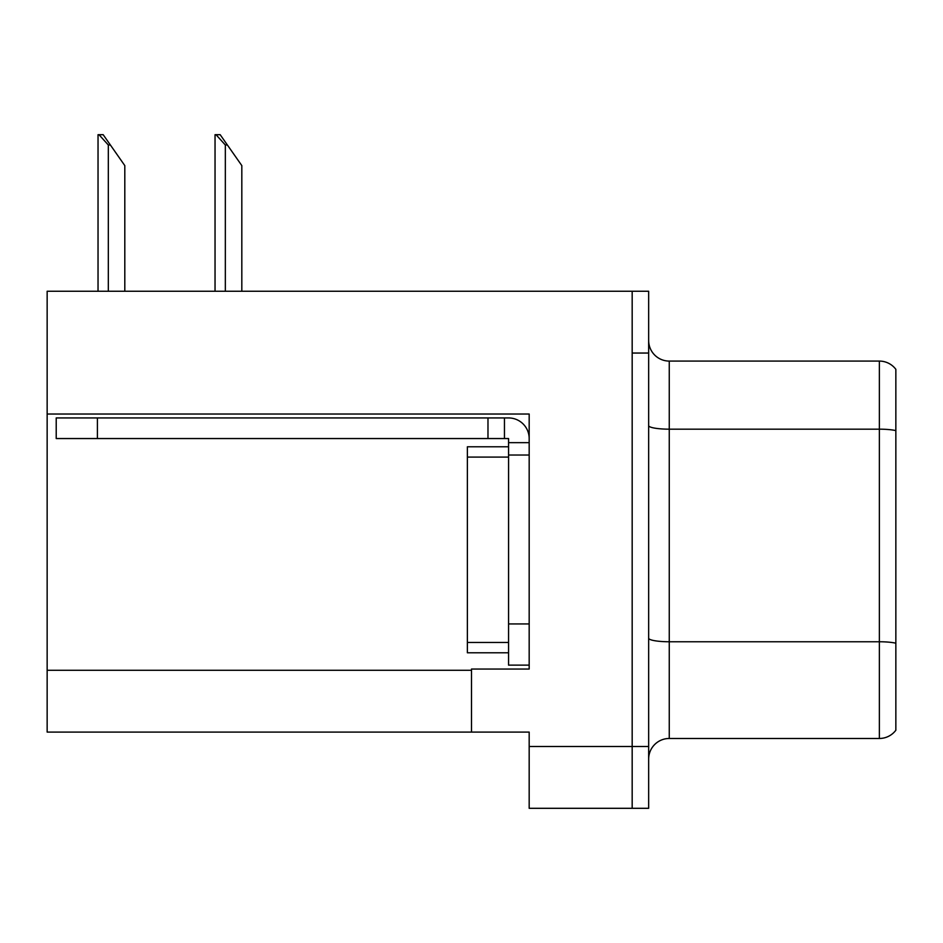 <?xml version="1.0" encoding="UTF-8"?>
<svg xmlns="http://www.w3.org/2000/svg" width="943" height="943" viewBox="0 0 943 943"><rect width="100%" height="100%" fill="white"/><g stroke="black" fill="none" stroke-linecap="round" stroke-linejoin="round"><path stroke-width="1.41" d="M529.176 455.021L529.176 623.936L508.572 623.936L508.572 665.133L529.176 665.133L529.176 623.936L529.176 669.047L471.5 669.047L471.5 732.086L47.15 732.086L47.15 414.024L529.176 414.024L529.176 455.021L508.572 455.021L508.572 438.542L487.979 438.542L487.979 417.938L508.572 417.938A20.605 20.605 0 0 1 529.176 438.554M471.5 732.086L529.176 732.086L529.176 808.304L632.175 808.304L632.175 746.502L632.175 808.304L648.654 808.304L648.654 746.502L632.175 746.502L632.175 291.257L47.15 291.257L47.15 414.024M648.654 759.068A20.605 20.605 0 0 1 669.259 738.475L879.371 738.475L879.371 361.086L669.259 361.086A20.605 20.605 0 0 1 648.654 340.482A20.605 20.605 0 0 0 669.259 361.086L669.259 738.475M632.175 291.257L648.654 291.257L648.654 353.047L632.175 353.047L632.175 746.502L529.176 746.502M895.85 369.326A20.605 20.605 0 0 0 879.371 361.086A20.605 20.605 0 0 1 895.85 369.326L895.85 730.236A20.605 20.605 0 0 1 879.371 738.475M648.654 353.047L648.654 746.502M648.654 425.599A20.605 3.572 0 0 0 669.259 429.171L879.371 429.171A20.605 3.572 180 0 1 895.85 430.609L895.85 432.035M216.006 134.696L220.179 134.696L227.393 144.998L225.342 144.998L216.006 134.696L215.039 134.696L215.039 291.257M241.821 291.257L241.821 165.603L227.393 144.998M98.991 134.696L103.176 134.696L110.39 144.998L108.327 144.998L98.991 134.696L98.037 134.696L98.037 291.257M124.806 291.257L124.806 165.603L110.39 144.998M97.412 438.542L97.412 417.938L56.215 417.938L56.215 438.542L487.979 438.542M97.412 417.938L487.979 417.938M508.572 665.133L529.176 665.133M504.458 438.542L504.458 417.938M529.176 442.656L508.572 442.656M508.572 623.936L508.583 446.782L467.374 446.782L467.374 652.78L508.572 652.78M47.15 670.284L471.5 670.284M895.85 643.197A20.605 3.572 180 0 0 879.371 641.759L669.259 641.759A20.605 3.572 0 0 1 648.654 638.187M225.342 291.257L225.342 144.998M108.327 291.257L108.327 144.998M467.374 642.478L508.572 642.478M467.374 457.084L508.572 457.084"/></g></svg>
